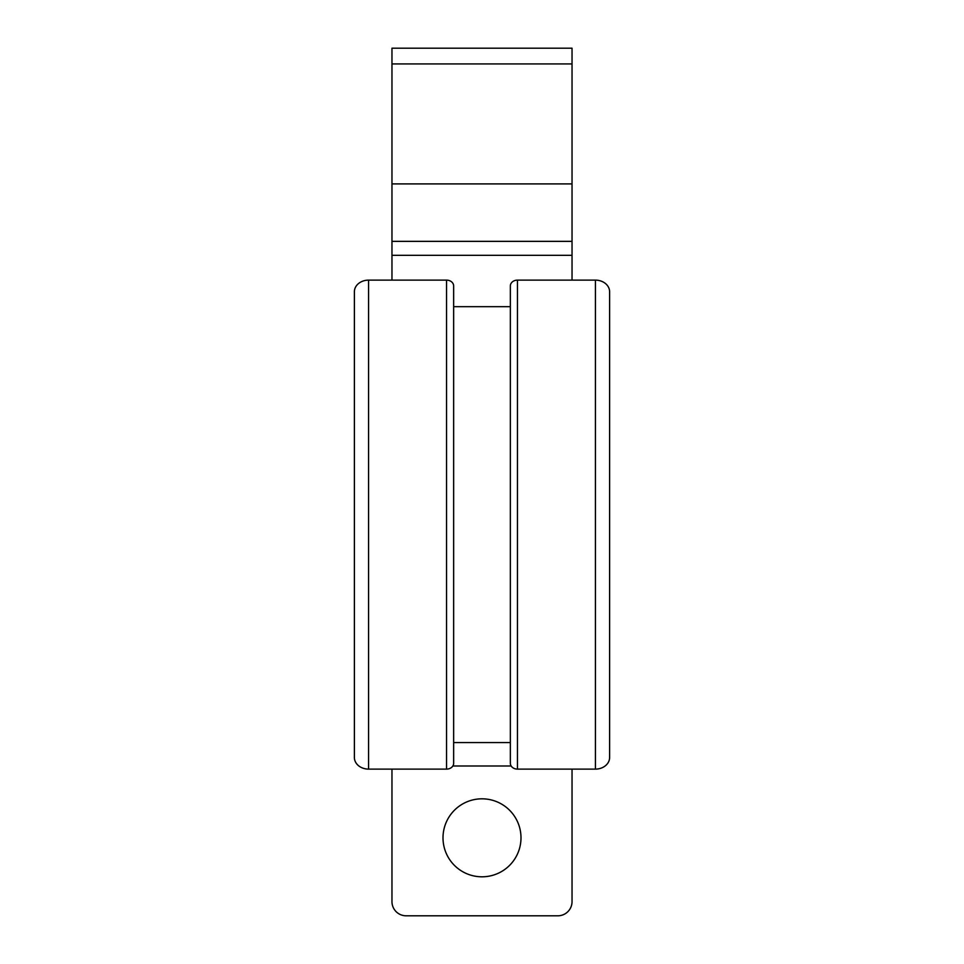 <?xml version="1.0" encoding="UTF-8"?>
<svg xmlns="http://www.w3.org/2000/svg" width="964" height="964" viewBox="0 0 964 964"><rect width="100%" height="100%" fill="white"/><g stroke="black" fill="none" stroke-linecap="round" stroke-linejoin="round"><path stroke-width="1.45" d="M572.038 901.617L572.038 769.115L572.038 901.617A14.183 14.183 0 0 1 557.855 915.8L406.145 915.8L557.855 915.8M520.994 837.812A38.994 38.994 0 0 0 482 798.819A38.994 38.994 0 0 0 443.006 837.812A38.994 38.994 0 0 0 482 876.806A38.994 38.994 0 0 0 520.994 837.812M391.962 901.617L391.962 769.115L391.962 901.617A14.183 14.183 0 0 0 406.145 915.8M391.962 63.925L572.038 63.925L572.038 48.2L391.962 48.2L391.962 280.126M572.038 63.925L572.038 280.126M510.354 285.934A7.085 5.808 0 0 1 517.451 280.126L595.439 280.126A14.183 11.616 0 0 1 609.61 291.743L609.61 757.499A14.183 11.616 180 0 1 595.439 769.115L517.451 769.115A7.085 5.808 180 0 1 510.354 763.307L510.354 285.934M446.549 280.126A7.085 5.808 0 0 1 453.646 285.934L453.646 763.307A7.085 5.808 180 0 1 446.549 769.115L368.561 769.115A14.183 11.616 180 0 1 354.391 757.499L354.391 291.743A14.183 11.616 0 0 1 368.561 280.126L446.549 280.126L446.549 769.115M354.391 362.006L354.391 291.743L354.391 362.006M354.391 757.499L354.391 687.224L354.391 757.499M609.61 757.499L609.61 687.224L609.61 757.499M452.839 765.994L511.161 765.994M453.646 742.569L510.354 742.569M453.646 306.673L510.354 306.673M391.962 255.315L572.038 255.315M391.962 241.349L572.038 241.349M391.962 183.907L572.038 183.907M517.451 769.115L517.451 280.126M595.439 769.115L595.439 280.126M368.561 769.115L368.561 280.126"/></g></svg>
